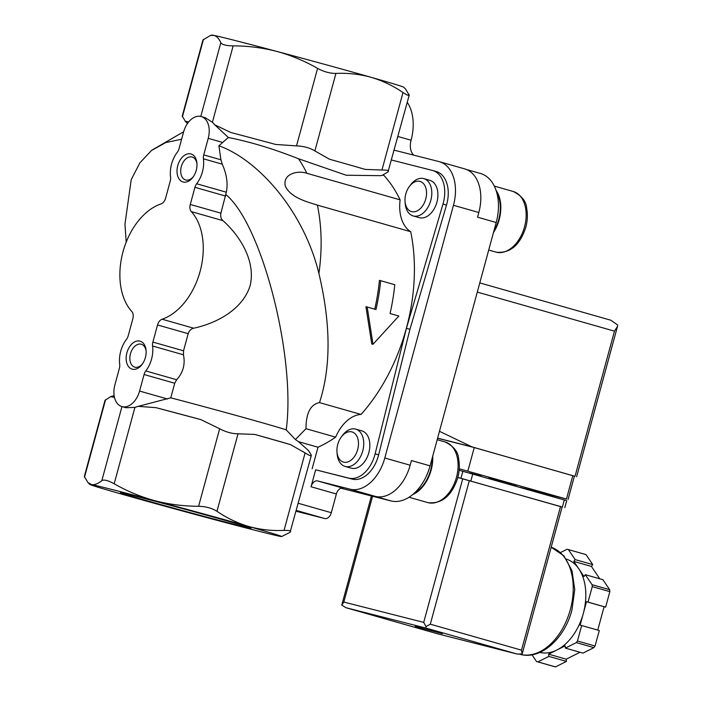 <?xml version="1.0" encoding="UTF-8"?>
<svg xmlns="http://www.w3.org/2000/svg" width="702" height="702" viewBox="0 0 702 702"><rect width="100%" height="100%" fill="white"/><g stroke="black" fill="none" stroke-linecap="round" stroke-linejoin="round"><path stroke-width="1.05" d="M409.038 94.428C409.749 96.235 407.739 95.604 403.009 92.524C392.945 85.688 382.283 80.607 371.025 77.281A99.421 1.386 -164.8 0 1 403.729 87.224L405.651 89.163L409.196 95.191M201.211 116.55A19.402 12.724 105.9 0 1 208.231 138.347L203.738 154.896A7.274 4.774 105.9 0 0 203.431 158.819A24.254 15.909 105.9 0 1 196.657 183.757A7.274 4.774 105.9 0 0 194.928 187.32L190.277 204.449A7.274 4.774 105.9 0 0 191.33 211.627A60.626 39.768 105.9 0 1 200.114 271.376A60.626 39.768 105.9 0 1 162.101 319.217A7.274 4.774 105.9 0 0 157.538 324.956L152.878 342.085A7.274 4.774 105.9 0 0 152.571 346.007A24.254 15.909 105.9 0 1 145.797 370.954A7.274 4.774 105.9 0 0 144.068 374.508L139.575 391.058A19.402 12.724 105.9 0 1 121.929 406.581A19.402 12.724 105.9 0 1 114.9 384.784L119.401 368.234A7.274 4.774 105.9 0 0 119.7 364.312A24.254 15.909 105.9 0 1 126.483 339.373A7.274 4.774 105.9 0 0 128.212 335.81L132.862 318.673A7.274 4.774 105.9 0 0 131.809 311.504A60.626 39.768 105.9 0 1 123.017 251.755A60.626 39.768 105.9 0 1 161.039 203.913A7.274 4.774 105.9 0 0 165.602 198.175L170.261 181.037A7.274 4.774 105.9 0 0 170.56 177.115A24.254 15.909 105.9 0 1 177.343 152.176A7.274 4.774 105.9 0 0 179.071 148.613L183.564 132.064A19.402 12.724 105.9 0 1 201.211 116.55L205.256 117.699L212.399 122.253L214.751 124.824L230.844 132.511A102.404 1.43 15.2 0 1 275.667 144.454L296.516 145.893C303.685 146.156 309.801 147.841 314.873 150.93L329.563 159.257A102.404 1.43 15.2 0 1 365.18 169.401L381.958 170.033C387.522 169.972 389.531 170.604 387.978 171.937L382.871 174.982A102.404 1.43 15.2 0 1 382.932 175.114L380.624 175.675L346.165 175.228L298.464 158.74C273.517 148.877 250.158 141.804 228.378 137.504L218.901 145.753C258.766 160.1 303.931 211.539 318.901 273.482A155.203 101.808 -74.1 0 0 317.392 205.124C308.415 202.158 290.628 198.034 285.293 186.048C282.564 173.631 297.823 170.191 306.827 173.28A155.203 101.808 -74.1 0 0 298.464 158.74M181.616 139.233L165.663 142.603L151.439 150.526L139.847 162.89L131.23 179.633L124.965 224.122L126.193 242.164M382.792 175.149L384.02 175.5A155.203 101.808 -74.1 0 1 400.122 199.851L306.827 173.28M367.181 307.011L365.944 306.704L371.753 343.98L372.999 344.296L398.85 316.032L390.058 313.531A157.143 103.08 -74.1 0 0 394.778 284.714L380.695 280.703A157.143 103.08 105.9 0 1 375.974 309.521L367.181 307.011L372.999 344.296M380.695 280.703L379.422 280.379A155.203 101.808 105.9 0 1 374.745 309.17M318.901 273.482C330.888 323.894 331.09 366.944 319.507 402.615L361.039 414.443A155.203 101.808 -74.1 0 0 410.688 231.695L317.392 205.124M335.653 437.144L305.967 428.694L295.41 439.549L298.482 441.672L317.997 447.227A155.203 101.808 -74.1 0 0 335.653 437.144A36.372 23.859 -74.1 0 1 361.039 414.443M281.642 536.547L290.066 532.318C291.646 530.914 289.636 530.282 284.038 530.414C271.972 530.949 260.275 529.659 248.956 526.553A99.421 1.386 -164.8 0 0 154.844 500.702A99.421 1.386 -164.8 0 0 91.62 484.617A99.421 1.386 -164.8 0 0 89.812 484.433A99.421 1.386 -164.8 0 0 122.517 494.366A99.421 1.386 -164.8 0 0 216.628 520.208A99.421 1.386 -164.8 0 0 279.852 536.302A99.421 1.386 -164.8 0 0 281.642 536.547A99.421 1.386 -164.8 0 0 248.956 526.553C237.601 523.192 226.939 518.111 216.962 511.31C211.943 508.16 205.818 506.475 198.605 506.265C183.687 506.247 169.094 504.387 154.844 500.702C140.611 496.805 127.053 491.154 114.18 483.766C108.011 480.405 103.896 479.361 101.843 480.624C97.982 483.748 94.577 485.082 91.62 484.617L87.882 482.493L84.337 476.465L105.01 400.359M203.738 154.896L220.928 159.793L222.253 164.171C226.737 174.315 228.089 183.661 226.307 192.199L220.928 213.18C220.244 216.242 220.911 218.717 222.92 220.621C239.057 234.88 256.063 260.424 250.149 285.635C242.418 310.381 215.031 323.692 193.682 328.211C190.979 328.869 189.154 330.695 188.189 333.687L183.538 350.816L183.45 354.8C185.407 364.198 183.152 372.508 176.676 379.747L174.728 383.239L170.77 397.823L138.268 406.335L156.081 407.686L200.904 419.629L219.656 428.755C226 432.09 232.116 433.775 238.022 433.801L254.8 434.433L290.417 444.577L305.098 452.904C309.836 455.905 311.846 456.537 311.126 454.808L308.424 450.508L298.482 441.672M138.268 406.335L134.924 407.388L125.965 407.73L121.929 406.581M142.673 499.499A67.725 0.948 -164.8 0 0 213.031 518.76A67.725 0.948 -164.8 0 0 251.088 528.202A67.725 0.948 -164.8 0 0 185.986 509.547A67.725 0.948 -164.8 0 0 120.393 492.69A67.725 0.948 -164.8 0 0 142.673 499.499M290.066 532.318L311.302 455.537M311.293 455.528L311.126 454.808M254.8 434.433A102.404 1.43 15.2 0 1 290.417 444.577M156.081 407.686A102.404 1.43 15.2 0 1 200.904 419.629M226.07 194.717C262.127 224.833 296.077 357.572 286.214 429.878A77.597 1.079 -164.8 0 0 170.77 397.823M319.507 402.615C310.556 404.334 306.046 413.03 305.967 428.694M220.928 159.793L218.901 145.753M286.214 429.878L295.41 439.549M210.31 35.521L211.89 35.1A99.421 1.386 -164.8 0 1 213.689 35.346A99.421 1.386 -164.8 0 1 276.904 51.439A99.421 1.386 -164.8 0 1 371.025 77.281C359.599 74.158 347.911 72.868 335.933 73.42C330.045 73.473 323.92 71.797 317.576 68.375C304.659 60.986 291.102 55.335 276.904 51.439C262.618 47.745 248.034 45.884 233.152 45.876C226.114 45.727 221.999 44.682 220.814 42.734C218.954 38.487 216.576 36.03 213.689 35.346L210.31 35.521L202.913 40.014L182.239 116.12L185.433 121.49M183.187 182.002A14.549 9.547 -74.1 0 0 193.006 177.158A14.549 9.547 -74.1 0 0 196.946 163.32A14.549 9.547 -74.1 0 0 187.583 153.931A14.549 9.547 -74.1 0 0 177.246 167.971A14.549 9.547 -74.1 0 0 183.187 182.002M132.327 369.199A14.549 9.547 -74.1 0 0 142.146 364.356A14.549 9.547 -74.1 0 0 146.086 350.509A14.549 9.547 -74.1 0 0 136.723 341.119A14.549 9.547 -74.1 0 0 126.386 355.159A14.549 9.547 -74.1 0 0 132.327 369.199M105.019 400.359L110.67 396.665L114.487 397.411M110.67 396.665A102.404 1.43 15.2 0 1 110.6 396.533A102.404 1.43 15.2 0 1 114.444 397.209M187.495 123.508L185.346 121.428A102.404 1.43 15.2 0 1 188.689 121.929M214.751 124.824L228.378 137.504M391.584 160.038L432.353 170.419A29.098 19.086 105.9 0 1 432.695 170.507A29.098 19.086 105.9 0 1 442.98 204.098L406.423 328.308L409.942 329.308L378.641 454.852A29.098 19.086 105.9 0 1 352.272 479.115L315.654 469.796L311.047 486.758A7.274 4.774 105.9 0 1 317.576 480.923L342.927 488.136A7.274 4.774 105.9 0 0 336.39 493.98L331.309 512.697A7.274 4.774 105.9 0 1 324.772 518.541L296.156 511.258M406.423 328.308L375.122 453.843A29.098 19.086 105.9 0 1 348.754 478.115L315.654 469.796M435.881 171.42A29.098 19.086 105.9 0 1 436.214 171.507A29.098 19.086 105.9 0 1 446.498 205.098L409.942 329.308M317.997 447.227L312.136 468.796M429.659 180.291A19.402 12.724 105.9 0 1 429.887 180.353A19.402 12.724 105.9 0 1 436.863 202.325A19.402 12.724 105.9 0 1 419.489 217.725A19.402 12.724 105.9 0 1 419.261 217.664L413.153 215.926A19.402 12.724 -74.1 0 0 413.381 215.988A19.402 12.724 -74.1 0 0 430.756 200.588A19.402 12.724 -74.1 0 0 423.78 178.615A19.402 12.724 -74.1 0 0 410.459 185.012L409.292 186.6A15.681 10.284 -74.1 0 0 405.045 201.509A15.681 10.284 -74.1 0 0 411.662 211.635A15.681 10.284 -74.1 0 0 426.465 191.225A15.681 10.284 -74.1 0 0 409.292 186.6M361.6 430.791A19.402 12.724 105.9 0 1 361.82 430.852A19.402 12.724 105.9 0 1 368.796 452.825A19.402 12.724 105.9 0 1 351.421 468.234A19.402 12.724 105.9 0 1 351.193 468.173L345.094 466.435A19.402 12.724 -74.1 0 0 345.323 466.497A19.402 12.724 -74.1 0 0 362.697 451.088A19.402 12.724 -74.1 0 0 355.721 429.115A19.402 12.724 -74.1 0 0 342.4 435.521L341.233 437.1A15.681 10.284 -74.1 0 0 336.986 452.018A15.681 10.284 -74.1 0 0 343.603 462.135A15.681 10.284 -74.1 0 0 358.406 441.725A15.681 10.284 -74.1 0 0 341.233 437.1M400.122 199.851A36.372 23.859 -74.1 0 0 410.688 231.695M409.205 95.191L387.978 171.937M466.4 169.472L480.396 173.455A43.647 28.633 105.9 0 1 496.2 222.499L430.08 465.856L411.425 460.538L410.152 465.215A38.803 25.456 105.9 0 1 375.307 496.375L390.882 500.912L341.023 488.215M394.261 150.193L438.961 161.574A38.803 25.456 105.9 0 1 439.417 161.697A38.803 25.456 105.9 0 1 453.466 205.291L384.801 458.002A38.803 25.456 105.9 0 1 349.956 489.162L317.576 480.923M464.312 168.787A38.803 25.456 105.9 0 1 464.768 168.91A38.803 25.456 105.9 0 1 478.817 212.504L477.544 217.19L496.2 222.499M430.08 465.856A43.647 28.633 105.9 0 1 390.882 500.912M414.575 492.918A30.8 20.2 -74.1 0 0 432.257 457.844M412.811 494.471A31.529 20.683 -74.1 0 0 432.713 456.168M336.986 452.018L337.144 453.975A19.402 12.724 -74.1 0 0 345.094 466.435M493.918 230.914A30.8 20.2 -74.1 0 0 496.779 192.69M493.462 232.581A31.529 20.683 -74.1 0 0 496.086 190.409M405.045 201.509L405.203 203.475A19.402 12.724 -74.1 0 0 413.153 215.926M146.13 351.246A11.925 7.819 -74.1 0 0 141.313 344.234A11.925 7.819 -74.1 0 0 130.519 353.562A11.925 7.819 -74.1 0 0 134.784 367.172A11.925 7.819 -74.1 0 0 134.916 367.207A11.925 7.819 -74.1 0 0 142.567 363.75M196.99 164.049A11.925 7.819 -74.1 0 0 192.172 157.037A11.925 7.819 -74.1 0 0 181.379 166.365A11.925 7.819 -74.1 0 0 185.635 179.975A11.925 7.819 -74.1 0 0 185.776 180.01A11.925 7.819 -74.1 0 0 193.427 176.562M407.257 102.343A41.225 27.045 105.9 0 1 411.074 140.225L397.981 136.504M413.785 155.16A14.549 9.547 105.9 0 1 411.074 140.225M469.577 472.946L481.23 476.026L469.577 472.946M488.82 478.439L489.04 477.641L509.889 483.406L510.679 483.643L510.424 484.591M459.248 468.769L566.453 499.034L519.971 487.311M510.512 484.275L514.083 485.635M516.9 486.442L514.197 485.214M439.47 431.3L471.902 446.858L574.394 476.167M575.052 476.228L614.469 331.151L617.506 326.395L617.663 324.991L610.845 320.226L479.791 282.906L610.845 320.226M471.902 446.858L437.618 438.127M437.583 438.241L474.236 447.569L574.403 476.123L568.05 499.526M467.874 470.963L474.236 447.569M580.01 652.263L566.216 659.187L566.435 661.407L555.493 666.9A58.196 38.18 105.9 0 1 554.15 666.558L536.547 661.547L532.002 654.808M560.538 552.518L567.058 549.245A58.196 38.18 105.9 0 1 568.401 549.587L586.003 554.606L592.742 564.592L591.417 566.426L599.754 578.79M566.461 559.134A48.499 31.818 105.9 0 1 578.904 568.962L583.994 576.509L585.31 574.684L602.913 579.694L609.652 589.689A58.196 38.18 105.9 0 1 609.845 591.637L605.633 607.125L604.097 606.73L597.753 630.089M568.401 549.587L575.14 559.582L573.815 561.416L578.904 568.962A48.499 31.818 105.9 0 1 583.309 613.416L580.133 625.113L599.28 630.519L595.068 646.007A58.196 38.18 105.9 0 1 593.918 647.613L582.976 653.106L565.364 648.095L565.145 645.866L548.613 654.167L548.832 656.396L537.89 661.889L555.493 666.9M537.89 661.889A58.196 38.18 105.9 0 1 536.547 661.547M581.677 625.508L577.465 640.996A58.196 38.18 105.9 0 1 576.316 642.602L593.918 647.613M577.465 640.996L595.068 646.007M585.31 574.684L592.049 584.678A58.196 38.18 105.9 0 1 592.242 586.618L609.845 591.637M592.049 584.678L609.652 589.689M592.242 586.618L588.03 602.105L586.495 601.719L583.309 613.416A48.499 31.818 105.9 0 1 556.879 650.017A48.499 31.818 105.9 0 1 539.899 652.404M576.316 642.602L565.364 648.095M442.409 633.643L415.233 626.447L442.409 633.643M560.529 506.475L521.498 650.149L522.183 653.939L562.126 506.967L457.827 477.474M437.285 633.722L345.963 607.713L341.786 605.115L343.831 602.062L423.71 622.393L426.017 626.553L430.308 624.183L469.348 480.51M345.963 607.713L437.267 633.713L517.137 654.045L425.956 628.079L426.017 626.553M517.137 654.045L522.183 653.939M575.14 559.582L592.742 564.592M573.815 561.416L591.417 566.426M588.03 602.105L605.633 607.125M586.495 601.719L604.097 606.73M548.613 654.167L566.216 659.187M548.832 656.396L566.435 661.407M562.109 507.046L457.844 477.421M564.794 507.686L566.707 500.666L459.126 470.243M203.431 158.819L222.253 164.171M196.657 183.757L226.307 192.199M194.928 187.32L225.588 196.051M190.277 204.449L220.928 213.18M191.33 211.627L222.92 220.621M162.101 319.217L193.682 328.211M157.538 324.956L188.189 333.687M152.878 342.085L183.538 350.816M152.571 346.007L183.45 354.8M145.797 370.954L176.676 379.747M144.068 374.508L174.728 383.239M134.924 407.388L114.18 483.766M121.955 406.59L101.843 480.624M305.098 452.904L284.038 530.414M238.022 433.801L216.962 511.31M219.656 428.755L198.605 506.265M139.575 391.058L167.471 398.999M212.399 122.253L233.152 45.876M200.79 116.444L220.814 42.734M208.231 138.347L222.639 142.445M105.554 399.71L84.494 477.228M296.516 145.893L317.576 68.375M314.873 150.93L335.933 73.42M381.958 170.033L403.009 92.524M182.406 116.848L203.466 39.338M324.772 518.541L296.376 510.451M331.309 512.697L298.324 503.308M375.122 453.843L378.641 454.852M348.754 478.115L352.272 479.115M442.98 204.098L446.498 205.098M336.39 493.98L311.047 486.758M375.307 496.375L349.956 489.162M410.152 465.215L384.801 458.002M478.817 212.504L453.466 205.291M445.059 441.953C453.755 446.261 458.274 451.939 458.625 458.985C459.81 465.128 459.477 471.525 457.634 478.176C451.711 495.84 441.909 504.018 428.22 502.702L427.799 502.588A31.529 20.683 -74.1 0 0 428.167 502.693A31.529 20.683 -74.1 0 0 456.397 477.658A31.529 20.683 -74.1 0 0 445.059 441.953L437.188 439.706M513.127 191.453C521.814 195.761 526.333 201.439 526.684 208.485C527.869 214.628 527.535 221.016 525.701 227.667C519.77 245.34 509.968 253.519 496.288 252.202L495.858 252.088A31.529 20.683 -74.1 0 0 496.226 252.185A31.529 20.683 -74.1 0 0 524.455 227.15A31.529 20.683 -74.1 0 0 513.127 191.453L494.305 186.091M614.469 331.151L477.29 292.093M566.453 499.034L572.806 475.64M492.953 479.615L493.208 478.703M496.244 480.554L496.507 479.598M509.626 484.362L509.889 483.406M519.594 654.194C540.426 660.608 564.636 638.697 571.928 610.064L574.745 589.645L572.007 570.717L563.89 555.826L551.184 547.235A55.774 36.592 105.9 0 1 570.34 609.582A55.774 36.592 105.9 0 1 520.173 654.352M346.086 607.748L425.956 628.079M423.71 622.393L462.741 478.72M343.831 602.062L372.587 496.253M521.498 650.149L430.308 624.183M462.864 471.191L460.96 478.211M564.311 499.938L562.407 506.958M472.771 473.876L470.866 480.896M152.009 150.088L183.643 131.765M89.812 484.433L87.882 482.493M114.154 395.674L110.6 396.533M432.695 170.507L436.214 171.507M464.768 168.91L439.417 161.697M428.22 502.702L409.029 497.244M361.82 430.852L355.721 429.115M496.288 252.202L488.715 250.052M429.887 180.353L423.78 178.615M617.365 326.86L576.649 476.719M341.839 604.87L371.428 495.954M437.276 633.722L517.277 654.08"/></g></svg>
